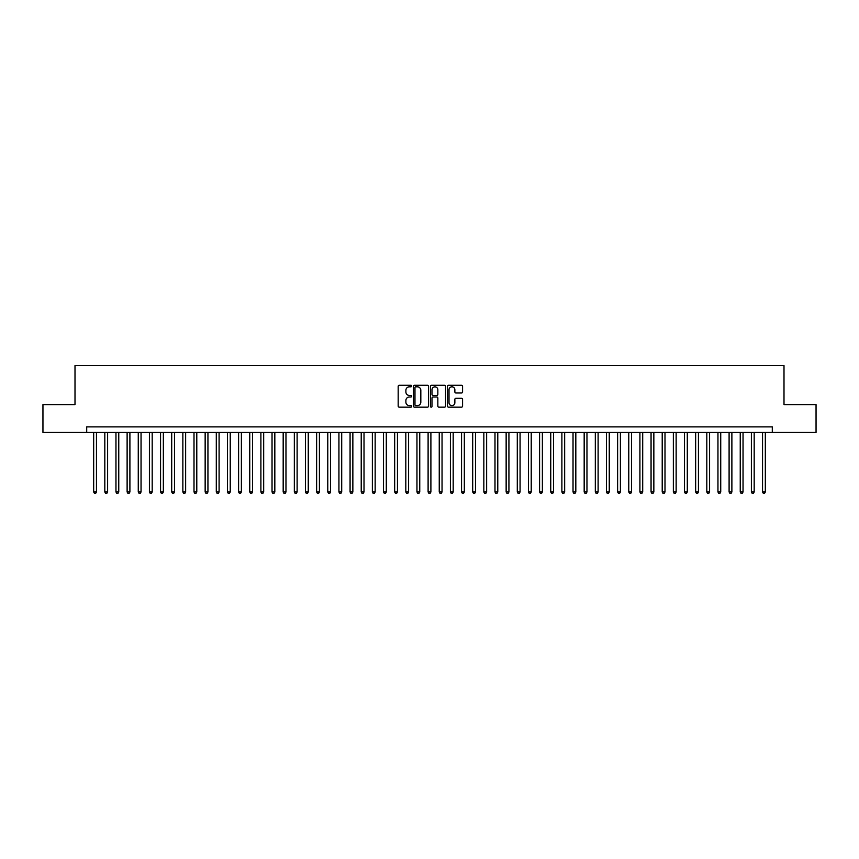 <?xml version="1.0" encoding="UTF-8"?>
<svg xmlns="http://www.w3.org/2000/svg" width="859" height="859" viewBox="0 0 859 859"><rect width="100%" height="100%" fill="white"/><g stroke="black" fill="none" stroke-linecap="round" stroke-linejoin="round"><path stroke-width="1.29" d="M411.665 386.045A0.762 0.762 0 0 0 410.903 385.283L399.274 385.283A1.095 1.095 0 0 0 398.179 386.378L398.179 406.071A1.095 1.095 0 0 0 399.274 407.166L410.903 407.166A0.762 0.762 0 0 0 411.665 406.404A0.762 0.762 0 0 0 410.903 405.631L409.389 405.631A3.5 3.5 0 0 1 405.888 402.13L405.888 400.487A3.5 3.5 0 0 1 409.389 396.987L410.903 396.987A0.762 0.762 0 0 0 411.665 396.224A0.762 0.762 0 0 0 410.903 395.462L409.389 395.462A3.5 3.5 0 0 1 405.888 391.951L405.888 390.319A3.5 3.5 0 0 1 409.389 386.818L410.903 386.818A0.762 0.762 0 0 0 411.665 386.045M461.476 392.993A1.095 1.095 0 0 0 462.572 391.897L462.572 386.378A1.095 1.095 0 0 0 461.476 385.283L448.57 385.283A1.095 1.095 0 0 0 447.475 386.378L447.475 406.071A1.095 1.095 0 0 0 448.57 407.166L461.476 407.166A1.095 1.095 0 0 0 462.572 406.071L462.572 399.392A1.095 1.095 0 0 0 461.476 398.308L455.957 398.308A1.095 1.095 0 0 0 454.862 399.392L454.862 402.71A2.931 2.931 0 0 1 451.931 405.631A2.931 2.931 0 0 1 449.01 402.71L449.01 389.739A2.931 2.931 0 0 1 451.931 386.818A2.931 2.931 0 0 1 454.862 389.739L454.862 391.897A1.095 1.095 0 0 0 455.957 392.993L461.476 392.993M86.705 432.453L42.95 432.453L42.95 404.589L75.001 404.589L75.001 365.569L783.999 365.569L783.999 404.589L816.05 404.589L816.05 432.453L772.295 432.453L772.295 426.88L86.705 426.88L86.705 432.453L772.295 432.453M428.544 386.378A1.095 1.095 0 0 0 427.449 385.283L414.532 385.283A1.095 1.095 0 0 0 413.447 386.378L413.447 406.071A1.095 1.095 0 0 0 414.532 407.166L427.449 407.166A1.095 1.095 0 0 0 428.544 406.071L428.544 386.378M431.551 385.283L444.468 385.283A1.095 1.095 0 0 1 445.553 386.378L445.553 406.071A1.095 1.095 0 0 1 444.468 407.166L438.938 407.166A1.095 1.095 0 0 1 437.843 406.071L437.843 398.082A1.095 1.095 0 0 0 436.748 396.987L433.086 396.987A1.095 1.095 0 0 0 431.991 398.082L431.991 406.404A0.762 0.762 0 0 1 431.229 407.166A0.762 0.762 0 0 1 430.456 406.404L430.456 386.378A1.095 1.095 0 0 1 431.551 385.283M415.745 386.818A0.762 0.762 0 0 0 414.972 387.581L414.972 404.868A0.762 0.762 0 0 0 415.745 405.631L417.324 405.631A3.5 3.5 0 0 0 420.824 402.13L420.824 390.319A3.5 3.5 0 0 0 417.324 386.818L415.745 386.818M437.843 389.793A2.931 2.931 0 0 0 434.912 386.872A2.931 2.931 0 0 0 431.991 389.793L431.991 394.367A1.095 1.095 0 0 0 433.086 395.462L436.748 395.462A1.095 1.095 0 0 0 437.843 394.367L437.843 389.793M93.674 432.453L93.674 491.982L96.455 491.982L96.455 432.453M96.455 491.982L95.628 493.431L94.511 493.431L93.674 491.982M104.819 432.453L104.819 491.982L107.611 491.982L107.611 432.453M107.611 491.982L106.774 493.431L105.657 493.431L104.819 491.982M115.965 432.453L115.965 491.982L118.757 491.982L118.757 432.453M118.757 491.982L117.919 493.431L116.803 493.431L115.965 491.982M127.121 432.453L127.121 491.982L129.902 491.982L129.902 432.453M129.902 491.982L129.065 493.431L127.948 493.431L127.121 491.982M138.267 432.453L138.267 491.982L141.048 491.982L141.048 432.453M141.048 491.982L140.21 493.431L139.104 493.431L138.267 491.982M149.412 432.453L149.412 491.982L152.193 491.982L152.193 432.453M152.193 491.982L151.367 493.431L150.25 493.431L149.412 491.982M160.558 432.453L160.558 491.982L163.35 491.982L163.35 432.453M163.35 491.982L162.512 493.431L161.395 493.431L160.558 491.982M171.703 432.453L171.703 491.982L174.495 491.982L174.495 432.453M174.495 491.982L173.658 493.431L172.541 493.431L171.703 491.982M182.86 432.453L182.86 491.982L185.641 491.982L185.641 432.453M185.641 491.982L184.803 493.431L183.686 493.431L182.86 491.982M194.005 432.453L194.005 491.982L196.786 491.982L196.786 432.453M196.786 491.982L195.949 493.431L194.843 493.431L194.005 491.982M205.151 432.453L205.151 491.982L207.942 491.982L207.942 432.453M207.942 491.982L207.105 493.431L205.988 493.431L205.151 491.982M216.296 432.453L216.296 491.982L219.088 491.982L219.088 432.453M219.088 491.982L218.25 493.431L217.134 493.431L216.296 491.982M227.442 432.453L227.442 491.982L230.233 491.982L230.233 432.453M230.233 491.982L229.396 493.431L228.279 493.431L227.442 491.982M238.598 432.453L238.598 491.982L241.379 491.982L241.379 432.453M241.379 491.982L240.541 493.431L239.425 493.431L238.598 491.982M249.744 432.453L249.744 491.982L252.525 491.982L252.525 432.453M252.525 491.982L251.698 493.431L250.581 493.431L249.744 491.982M260.889 432.453L260.889 491.982L263.681 491.982L263.681 432.453M263.681 491.982L262.843 493.431L261.727 493.431L260.889 491.982M272.035 432.453L272.035 491.982L274.826 491.982L274.826 432.453M274.826 491.982L273.989 493.431L272.872 493.431L272.035 491.982M283.18 432.453L283.18 491.982L285.972 491.982L285.972 432.453M285.972 491.982L285.134 493.431L284.018 493.431L283.18 491.982M294.336 432.453L294.336 491.982L297.117 491.982L297.117 432.453M297.117 491.982L296.28 493.431L295.174 493.431L294.336 491.982M305.482 432.453L305.482 491.982L308.263 491.982L308.263 432.453M308.263 491.982L307.436 493.431L306.319 493.431L305.482 491.982M316.627 432.453L316.627 491.982L319.419 491.982L319.419 432.453M319.419 491.982L318.582 493.431L317.465 493.431L316.627 491.982M327.773 432.453L327.773 491.982L330.565 491.982L330.565 432.453M330.565 491.982L329.727 493.431L328.61 493.431L327.773 491.982M338.929 432.453L338.929 491.982L341.71 491.982L341.71 432.453M341.71 491.982L340.873 493.431L339.756 493.431L338.929 491.982M350.075 432.453L350.075 491.982L352.856 491.982L352.856 432.453M352.856 491.982L352.018 493.431L350.912 493.431L350.075 491.982M361.22 432.453L361.22 491.982L364.012 491.982L364.012 432.453M364.012 491.982L363.174 493.431L362.058 493.431L361.22 491.982M372.366 432.453L372.366 491.982L375.158 491.982L375.158 432.453M375.158 491.982L374.32 493.431L373.203 493.431L372.366 491.982M383.511 432.453L383.511 491.982L386.303 491.982L386.303 432.453M386.303 491.982L385.466 493.431L384.349 493.431L383.511 491.982M394.668 432.453L394.668 491.982L397.449 491.982L397.449 432.453M397.449 491.982L396.611 493.431L395.494 493.431L394.668 491.982M405.813 432.453L405.813 491.982L408.594 491.982L408.594 432.453M408.594 491.982L407.757 493.431L406.651 493.431L405.813 491.982M416.959 432.453L416.959 491.982L419.75 491.982L419.75 432.453M419.75 491.982L418.913 493.431L417.796 493.431L416.959 491.982M428.104 432.453L428.104 491.982L430.896 491.982L430.896 432.453M430.896 491.982L430.058 493.431L428.942 493.431L428.104 491.982M439.25 432.453L439.25 491.982L442.041 491.982L442.041 432.453M442.041 491.982L441.204 493.431L440.087 493.431L439.25 491.982M450.406 432.453L450.406 491.982L453.187 491.982L453.187 432.453M453.187 491.982L452.349 493.431L451.243 493.431L450.406 491.982M461.551 432.453L461.551 491.982L464.332 491.982L464.332 432.453M464.332 491.982L463.506 493.431L462.389 493.431L461.551 491.982M472.697 432.453L472.697 491.982L475.489 491.982L475.489 432.453M475.489 491.982L474.651 493.431L473.534 493.431L472.697 491.982M483.842 432.453L483.842 491.982L486.634 491.982L486.634 432.453M486.634 491.982L485.797 493.431L484.68 493.431L483.842 491.982M494.988 432.453L494.988 491.982L497.78 491.982L497.78 432.453M497.78 491.982L496.942 493.431L495.826 493.431L494.988 491.982M506.144 432.453L506.144 491.982L508.925 491.982L508.925 432.453M508.925 491.982L508.088 493.431L506.982 493.431L506.144 491.982M517.29 432.453L517.29 491.982L520.071 491.982L520.071 432.453M520.071 491.982L519.244 493.431L518.127 493.431L517.29 491.982M528.435 432.453L528.435 491.982L531.227 491.982L531.227 432.453M531.227 491.982L530.39 493.431L529.273 493.431L528.435 491.982M539.581 432.453L539.581 491.982L542.373 491.982L542.373 432.453M542.373 491.982L541.535 493.431L540.418 493.431L539.581 491.982M550.737 432.453L550.737 491.982L553.518 491.982L553.518 432.453M553.518 491.982L552.681 493.431L551.564 493.431L550.737 491.982M561.883 432.453L561.883 491.982L564.664 491.982L564.664 432.453M564.664 491.982L563.826 493.431L562.72 493.431L561.883 491.982M573.028 432.453L573.028 491.982L575.82 491.982L575.82 432.453M575.82 491.982L574.982 493.431L573.866 493.431L573.028 491.982M584.174 432.453L584.174 491.982L586.965 491.982L586.965 432.453M586.965 491.982L586.128 493.431L585.011 493.431L584.174 491.982M595.319 432.453L595.319 491.982L598.111 491.982L598.111 432.453M598.111 491.982L597.273 493.431L596.157 493.431L595.319 491.982M606.475 432.453L606.475 491.982L609.256 491.982L609.256 432.453M609.256 491.982L608.419 493.431L607.302 493.431L606.475 491.982M617.621 432.453L617.621 491.982L620.402 491.982L620.402 432.453M620.402 491.982L619.575 493.431L618.459 493.431L617.621 491.982M628.767 432.453L628.767 491.982L631.558 491.982L631.558 432.453M631.558 491.982L630.721 493.431L629.604 493.431L628.767 491.982M639.912 432.453L639.912 491.982L642.704 491.982L642.704 432.453M642.704 491.982L641.866 493.431L640.75 493.431L639.912 491.982M651.058 432.453L651.058 491.982L653.849 491.982L653.849 432.453M653.849 491.982L653.012 493.431L651.895 493.431L651.058 491.982M662.214 432.453L662.214 491.982L664.995 491.982L664.995 432.453M664.995 491.982L664.157 493.431L663.051 493.431L662.214 491.982M673.359 432.453L673.359 491.982L676.14 491.982L676.14 432.453M676.14 491.982L675.314 493.431L674.197 493.431L673.359 491.982M684.505 432.453L684.505 491.982L687.297 491.982L687.297 432.453M687.297 491.982L686.459 493.431L685.342 493.431L684.505 491.982M695.65 432.453L695.65 491.982L698.442 491.982L698.442 432.453M698.442 491.982L697.605 493.431L696.488 493.431L695.65 491.982M706.807 432.453L706.807 491.982L709.588 491.982L709.588 432.453M709.588 491.982L708.75 493.431L707.633 493.431L706.807 491.982M717.952 432.453L717.952 491.982L720.733 491.982L720.733 432.453M720.733 491.982L719.896 493.431L718.79 493.431L717.952 491.982M729.098 432.453L729.098 491.982L731.879 491.982L731.879 432.453M731.879 491.982L731.052 493.431L729.935 493.431L729.098 491.982M740.243 432.453L740.243 491.982L743.035 491.982L743.035 432.453M743.035 491.982L742.197 493.431L741.081 493.431L740.243 491.982M751.389 432.453L751.389 491.982L754.181 491.982L754.181 432.453M754.181 491.982L753.343 493.431L752.226 493.431L751.389 491.982M762.545 432.453L762.545 491.982L765.326 491.982L765.326 432.453M765.326 491.982L764.489 493.431L763.372 493.431L762.545 491.982"/></g></svg>
